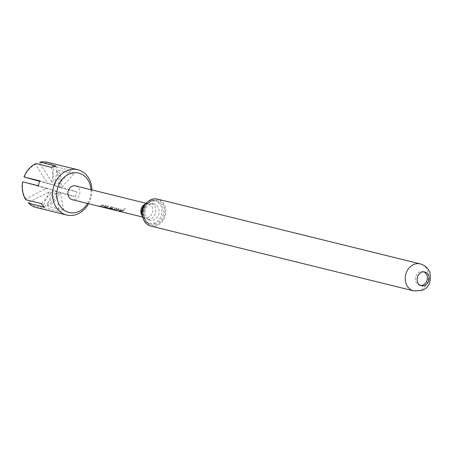 <?xml version="1.0" encoding="UTF-8"?>
<svg xmlns="http://www.w3.org/2000/svg" width="453" height="453" viewBox="0 0 453 453"><rect width="100%" height="100%" fill="white"/><g stroke="black" fill="none" stroke-linecap="round" stroke-linejoin="round"><path stroke-width="0.34" stroke-dasharray="2.27 1.7" d="M125.43 208.142L124.196 209.45L125.538 208.193L124.224 209.388L125.3 208.035M105.804 206.387A6.891 5.747 -76.1 0 1 104.988 206.738A6.891 5.747 -76.1 0 1 102.995 206.993L102.168 206.998A7.095 5.917 -76.1 0 0 104.224 206.732A7.095 5.917 -76.1 0 0 104.903 206.455L102.219 205.792A7.095 5.917 -76.1 0 1 101.54 206.07A7.095 5.917 -76.1 0 1 99.484 206.336L98.692 206.138A7.095 5.917 -76.1 0 0 100.742 205.872A7.095 5.917 -76.1 0 0 101.58 205.515L103.386 205.011L106.087 205.537L105.86 206.574A7.095 5.917 -76.1 0 1 105.022 206.93A7.095 5.917 -76.1 0 1 102.967 207.191L102.168 206.998M99.484 206.336L99.513 206.132A6.891 5.747 -76.1 0 0 101.506 205.877A6.891 5.747 -76.1 0 0 102.168 205.605L104.853 206.268A6.891 5.747 -76.1 0 1 104.19 206.54A6.891 5.747 -76.1 0 1 102.197 206.794M105.86 206.574L106.087 205.537L103.301 204.847L101.523 205.334A6.891 5.747 -76.1 0 1 100.708 205.679A6.891 5.747 -76.1 0 1 98.714 205.939L98.692 206.138M109.315 208.221L104.643 207.4L105.034 207.168A6.891 5.747 -76.1 0 0 105.889 206.959A6.891 5.747 -76.1 0 0 107.735 205.939L108.533 206.138A6.891 5.747 -76.1 0 1 106.687 207.157A6.891 5.747 -76.1 0 1 105.996 207.338L108.68 207.995A6.891 5.747 -76.1 0 0 109.371 207.814A6.891 5.747 -76.1 0 0 111.217 206.8L112.016 206.998A6.891 5.747 -76.1 0 1 110.17 208.012A6.891 5.747 -76.1 0 1 109.315 208.221L107.406 208.289L104.615 207.599L105.045 207.366A7.095 5.917 -76.1 0 0 105.923 207.151A7.095 5.917 -76.1 0 0 107.825 206.104L108.624 206.302A7.095 5.917 -76.1 0 1 106.721 207.349A7.095 5.917 -76.1 0 1 106.008 207.536L108.692 208.193A7.095 5.917 -76.1 0 0 109.405 208.012A7.095 5.917 -76.1 0 0 111.308 206.964L112.101 207.157A7.095 5.917 -76.1 0 1 110.204 208.204A7.095 5.917 -76.1 0 1 109.32 208.42M110.328 208.799A6.891 5.747 -76.1 0 0 111.546 208.737L113.946 209.297A6.891 5.747 -76.1 0 0 114.643 209.116A6.891 5.747 -76.1 0 0 115.3 208.844L112.616 208.187A6.891 5.747 -76.1 0 1 111.959 208.454A6.891 5.747 -76.1 0 1 109.162 208.584L108.278 208.369A6.891 5.747 -76.1 0 0 111.07 208.233A6.891 5.747 -76.1 0 0 111.885 207.887L113.663 207.4L116.455 208.091L116.166 208.946A6.891 5.747 -76.1 0 1 115.351 209.292A6.891 5.747 -76.1 0 1 114.496 209.501L110.3 209.003A7.095 5.917 -76.1 0 0 111.557 208.941L113.958 209.496A7.095 5.917 -76.1 0 0 114.677 209.309A7.095 5.917 -76.1 0 0 115.356 209.031L112.672 208.369A7.095 5.917 -76.1 0 1 111.993 208.646A7.095 5.917 -76.1 0 1 109.23 208.81M111.885 207.887L113.748 207.565L116.455 208.091L116.755 208.408L116.223 209.127A7.095 5.917 -76.1 0 1 115.385 209.484A7.095 5.917 -76.1 0 1 114.501 209.699L110.3 209.003M121.347 210.22A6.891 5.747 -76.1 0 1 120.532 210.566A6.891 5.747 -76.1 0 1 118.539 210.826L117.718 210.832A7.095 5.917 -76.1 0 0 119.768 210.566A7.095 5.917 -76.1 0 0 120.453 210.288L117.769 209.626A7.095 5.917 -76.1 0 1 117.084 209.903A7.095 5.917 -76.1 0 1 115.034 210.169L114.235 209.971A7.095 5.917 -76.1 0 0 116.285 209.705A7.095 5.917 -76.1 0 0 117.129 209.348L118.929 208.844L121.636 209.365L121.404 210.407A7.095 5.917 -76.1 0 1 120.566 210.758A7.095 5.917 -76.1 0 1 118.516 211.024L117.718 210.832M115.034 210.169L115.056 209.966A6.891 5.747 -76.1 0 0 117.05 209.711A6.891 5.747 -76.1 0 0 117.712 209.439L120.396 210.101A6.891 5.747 -76.1 0 1 119.734 210.373A6.891 5.747 -76.1 0 1 117.74 210.628M121.404 210.407L121.636 209.365L118.845 208.68L117.072 209.167A6.891 5.747 -76.1 0 1 116.257 209.513A6.891 5.747 -76.1 0 1 114.258 209.773L114.235 209.971M120.238 211.245L119.439 211.047A6.891 5.747 -76.1 0 0 121.438 210.792A6.891 5.747 -76.1 0 0 123.284 209.773L124.077 209.971A6.891 5.747 -76.1 0 1 122.231 210.985A6.891 5.747 -76.1 0 1 120.238 211.245L119.416 211.251A7.095 5.917 -76.1 0 0 121.472 210.985A7.095 5.917 -76.1 0 0 123.369 209.937L124.167 210.135A7.095 5.917 -76.1 0 1 122.265 211.183A7.095 5.917 -76.1 0 1 120.215 211.443M423.934 271.879A7.095 5.917 103.9 0 0 423.079 271.585A7.095 5.917 103.9 0 0 420.203 271.715A7.095 5.917 103.9 0 0 415.395 278.748A7.095 5.917 103.9 0 0 419.682 285.356A7.095 5.917 103.9 0 0 420.577 285.492M150.572 204.037A8.409 7.016 103.9 0 0 144.869 212.372A8.409 7.016 103.9 0 0 149.954 220.209A8.409 7.016 103.9 0 0 153.363 220.05A8.409 7.016 103.9 0 0 159.065 211.71A8.409 7.016 103.9 0 0 153.98 203.878A8.409 7.016 103.9 0 0 150.572 204.037M144.524 204.949A8.409 7.016 -76.1 0 1 146.642 203.499A8.409 7.016 -76.1 0 1 147.316 203.233A8.409 7.016 -76.1 0 1 150.73 203.074A8.409 7.016 -76.1 0 1 155.815 210.905A8.409 7.016 -76.1 0 1 150.113 219.246A8.409 7.016 -76.1 0 1 146.698 219.405A8.409 7.016 -76.1 0 1 143.278 217.129A8.409 7.016 -76.1 0 1 142.078 214.864M145.028 204.235A7.095 5.917 -76.1 0 1 145.6 204.009A7.095 5.917 -76.1 0 1 148.476 203.873A7.095 5.917 -76.1 0 1 152.763 210.481A7.095 5.917 -76.1 0 1 147.955 217.514A7.095 5.917 -76.1 0 1 145.079 217.65A7.095 5.917 -76.1 0 1 142.197 215.73M75.572 185.9A7.095 5.917 -76.1 0 1 79.858 192.508A7.095 5.917 -76.1 0 1 75.051 199.541A7.095 5.917 -76.1 0 1 72.174 199.671M104.615 207.599L105.034 207.168L104.615 207.599M111.948 208.074A7.095 5.917 -76.1 0 1 111.104 208.431A7.095 5.917 -76.1 0 1 109.071 208.697M36.297 207.525A23.307 19.445 103.9 0 0 43.63 207.655L59.354 211.528A23.307 19.445 103.9 0 0 61.478 210.962A23.307 19.445 103.9 0 0 63.55 210.13L47.825 206.251A23.307 19.445 103.9 0 0 59.734 192.819L58.375 192.446A22.293 18.601 -76.1 0 1 47.112 205.147L53.38 190.515L58.375 192.446M147.163 202.242A11.857 9.892 -76.1 0 1 150 200.753A11.857 9.892 -76.1 0 1 154.807 200.532A11.857 9.892 -76.1 0 1 161.976 211.574A11.857 9.892 -76.1 0 1 153.941 223.329A11.857 9.892 -76.1 0 1 149.128 223.556A11.857 9.892 -76.1 0 1 143.159 218.488M150.815 226.058A13.884 11.585 103.9 0 0 156.444 225.792A13.884 11.585 103.9 0 0 165.855 212.032A13.884 11.585 103.9 0 0 157.463 199.099M51.925 182.157L39.751 162.978A22.293 18.601 -76.1 0 1 53.969 167.185L51.925 182.157L58.975 183.895L70.883 170.464L55.158 166.585A23.307 19.445 103.9 0 0 47.457 162.27M56.795 170.662A22.293 18.601 -76.1 0 1 59.745 187.57L54.751 185.639L56.795 170.662L57.984 170.068L73.714 173.941A23.307 19.445 103.9 0 0 70.883 170.464M53.969 167.185L55.158 166.585M59.745 187.57L61.104 187.944A23.307 19.445 103.9 0 0 57.984 170.068M49.184 191.913L42.916 206.551A22.293 18.601 -76.1 0 1 28.703 202.344L49.184 191.913L56.234 193.652L59.354 211.528M25.872 198.867A22.293 18.601 -76.1 0 1 22.922 181.959L46.359 188.437L25.872 198.867L25.77 199.728M43.63 207.655L42.916 206.551M55.855 166.019L58.975 183.895M47.112 205.147L47.825 206.251M24.292 177.083A22.293 18.601 -76.1 0 1 35.555 164.377L47.729 183.561L39.581 181.302M91.931 189.932A23.307 19.445 -76.1 0 1 88.533 203.708M59.734 192.819L75.464 196.698A23.307 19.445 103.9 0 0 76.834 191.823L61.104 187.944M90.951 189.694A20.266 16.908 -76.1 0 1 87.554 203.465M35.555 164.377L35.929 163.539M76.834 191.823L61.801 187.378L73.714 173.941M75.464 196.698L60.43 192.253L63.55 210.13M44.326 207.083L56.234 193.652M41.5 203.607L53.409 190.175L38.375 185.73M51.659 167.417L54.779 185.3L39.745 180.849M60.43 192.253L53.38 190.515M54.779 185.3L47.729 183.561M46.359 188.437L53.409 190.175M54.751 185.639L61.801 187.378M115.056 209.966L114.258 209.773M109.162 208.584A6.891 5.747 -76.1 0 1 109.128 208.578L112.259 209.348A6.891 5.747 -76.1 0 1 111.138 208.884L111.053 209.065M111.138 208.884L107.706 208.244M108.278 208.369A6.891 5.747 -76.1 0 1 108.086 208.318L107.791 208.057L108.035 208.51M99.513 206.132L98.714 205.939M155.566 223.731A11.857 9.892 -76.1 0 1 150.758 223.952A11.857 9.892 -76.1 0 1 143.59 212.91A11.857 9.892 -76.1 0 1 151.625 201.155A11.857 9.892 -76.1 0 1 156.432 200.934A11.857 9.892 -76.1 0 1 163.601 211.976A11.857 9.892 -76.1 0 1 155.566 223.731M151.998 200.328A12.871 10.736 -76.1 0 1 164.796 209.02A12.871 10.736 -76.1 0 1 156.274 224.83A12.871 10.736 -76.1 0 1 143.476 216.132A12.871 10.736 -76.1 0 1 151.998 200.328M413.64 290.86A13.884 11.585 103.9 0 0 419.268 290.594A13.884 11.585 103.9 0 0 428.68 276.834A13.884 11.585 103.9 0 0 420.282 263.901M423.079 271.585L424.829 272.015M149.954 220.209L146.698 219.405M142.242 215.787L143.278 217.129M145.096 204.201L146.642 203.499M145.079 217.65L142.576 217.032M148.476 203.873L145.968 203.255M154.807 200.532L156.432 200.934L151.778 201.155C141.523 203.51 141.71 223.493 150.758 223.952L149.128 223.556M153.98 203.878L150.73 203.074M419.682 285.356L421.432 285.786"/><path stroke-width="0.68" d="M424.308 285.656A7.095 5.917 103.9 0 0 429.116 278.623A7.095 5.917 103.9 0 0 424.829 272.015A7.095 5.917 103.9 0 0 421.953 272.145A7.095 5.917 103.9 0 0 417.145 279.178A7.095 5.917 103.9 0 0 421.432 285.786A7.095 5.917 103.9 0 0 424.308 285.656M420.577 285.492A7.095 5.917 103.9 0 0 422.558 285.22A7.095 5.917 103.9 0 0 427.326 278.725A7.095 5.917 103.9 0 0 423.934 271.879M142.078 214.864A8.409 7.016 -76.1 0 1 144.524 204.949M142.242 215.787L142.197 215.73A7.095 5.917 -76.1 0 1 145.028 204.235L145.096 204.201M109.071 208.697A7.095 5.917 -76.1 0 1 108.227 208.561L72.174 199.671A7.095 5.917 -76.1 0 1 67.888 193.069A7.095 5.917 -76.1 0 1 72.695 186.036A7.095 5.917 -76.1 0 1 75.572 185.9L145.968 203.255M108.227 208.561A7.095 5.917 -76.1 0 1 108.035 208.51L107.706 208.244L108.086 208.318M109.23 208.81A7.095 5.917 -76.1 0 1 109.111 208.782A7.095 5.917 -76.1 0 1 109.077 208.771L112.208 209.541A7.095 5.917 -76.1 0 1 111.053 209.065L107.706 208.244M87.554 203.465A20.266 16.908 -76.1 0 1 77.242 212.078A20.266 16.908 -76.1 0 1 57.089 198.386A20.266 16.908 -76.1 0 1 70.509 173.493A20.266 16.908 -76.1 0 1 90.951 189.694M88.533 203.708A23.307 19.445 -76.1 0 1 76.121 214.575A23.307 19.445 -76.1 0 1 66.67 215.016A23.307 19.445 -76.1 0 1 52.576 193.301A23.307 19.445 -76.1 0 1 68.375 170.198A23.307 19.445 -76.1 0 1 77.825 169.756A23.307 19.445 -76.1 0 1 91.931 189.932M77.825 169.756L47.457 162.27A23.307 19.445 103.9 0 0 40.124 162.14L55.855 166.019A23.307 19.445 103.9 0 0 53.731 166.585A23.307 19.445 103.9 0 0 51.659 167.417L35.929 163.539A23.307 19.445 103.9 0 0 24.02 176.976L39.745 180.849A23.307 19.445 103.9 0 0 38.375 185.73L22.65 181.851A23.307 19.445 103.9 0 0 25.77 199.728L41.5 203.607A23.307 19.445 103.9 0 0 44.326 207.083L28.596 203.204A23.307 19.445 103.9 0 0 36.297 207.525L66.67 215.016M143.159 218.488A11.857 9.892 -76.1 0 1 147.163 202.242M420.282 263.901L157.463 199.099A13.884 11.585 103.9 0 0 151.829 199.36A13.884 11.585 103.9 0 0 142.423 213.125A13.884 11.585 103.9 0 0 150.815 226.058L413.64 290.86L421.245 290.554C428.589 288.397 431.477 282.406 429.903 272.576C428.244 268.182 425.039 265.288 420.282 263.901A13.884 11.585 103.9 0 0 414.654 264.161A13.884 11.585 103.9 0 0 405.248 277.927A13.884 11.585 103.9 0 0 413.64 290.86M40.124 162.14L39.751 162.978M28.703 202.344L28.596 203.204M39.581 181.302L24.02 176.976M142.576 217.032L109.111 208.782"/></g></svg>
